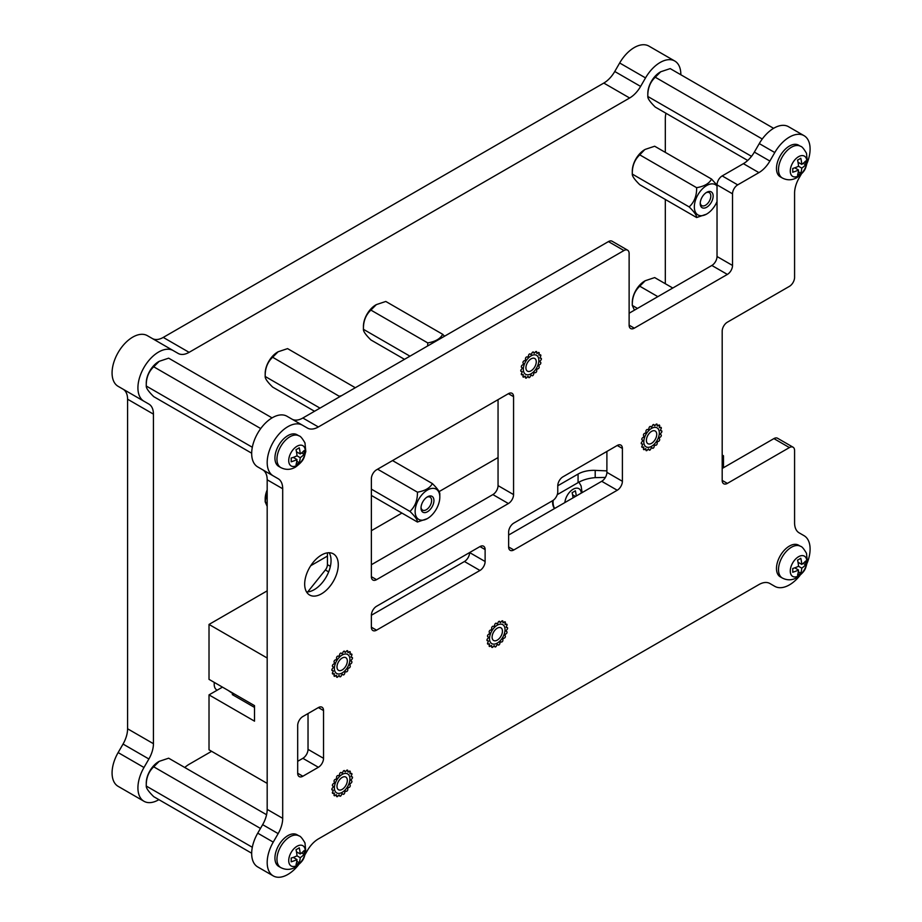 <?xml version="1.0" encoding="UTF-8"?>
<svg xmlns="http://www.w3.org/2000/svg" width="922" height="922" viewBox="0 0 922 922"><rect width="100%" height="100%" fill="white"/><g stroke="black" fill="none" stroke-linecap="round" stroke-linejoin="round"><path stroke-width="1.38" d="M152.314 338.512A21.932 12.666 120 0 0 163.252 337.417L603.795 83.072A21.932 12.666 120 0 0 614.755 71.49L619.665 62.984A29.25 16.884 -60 0 1 648.915 46.1L674.766 61.025A29.25 16.884 120 0 0 645.527 77.909L640.606 86.414A21.932 12.666 -60 0 1 629.645 97.997L603.795 83.072M143.982 767.496A29.25 16.884 120 0 0 143.982 801.276L118.131 786.339A29.25 16.884 -60 0 1 118.131 752.571L143.982 767.496L148.891 758.99A21.932 12.666 -60 0 0 153.432 743.697L153.432 414.128A21.932 12.666 -60 0 0 148.891 404.09L118.131 386.33A29.25 16.884 -60 0 1 118.131 352.55A29.25 16.884 -60 0 1 147.37 335.666L178.142 353.426A21.932 12.666 -60 0 0 189.102 352.342L629.645 97.997M118.131 752.571L123.041 744.066A21.932 12.666 120 0 0 127.582 728.772L127.582 399.203A21.932 12.666 120 0 0 123.041 389.165L148.891 404.09M680.828 74.751A29.25 16.884 120 0 0 674.766 61.025M665.315 152.372L665.315 118.592A21.932 12.666 -60 0 1 665.938 113.245M665.315 199.452L665.315 283.722M211.599 751.315L189.102 764.303A21.932 12.666 -60 0 0 184.78 767.507M143.982 801.276A29.25 16.884 120 0 0 158.895 799.651M173.232 350.591L147.37 335.666L173.232 350.591A29.25 16.884 120 0 0 143.982 367.475A29.25 16.884 120 0 0 143.982 401.254L118.131 386.33M214.307 682.418A12.793 7.388 120 0 0 214.192 684.147A12.793 7.388 120 0 0 216.843 690.002A12.793 7.388 120 0 0 217.177 690.175M644.639 149.721L639.753 154.85C634.59 159.702 632.1 166.121 632.296 174.085L689.172 206.92C694.347 212.014 696.825 215.552 696.629 217.534L639.753 184.7C634.59 179.606 632.1 176.067 632.296 174.085L632.296 171.1A17.449 10.073 -60 0 1 644.639 149.721A17.449 10.073 -60 0 1 644.927 149.56M645.216 149.387L654.678 146.229L711.553 179.064C709.272 183.49 704.293 186.359 696.629 187.685C696.825 195.648 694.347 202.056 689.172 206.92M717.028 185.161L711.553 179.064M696.629 217.534L706.39 214.204M639.753 154.85L696.629 187.685M717.028 186.048A17.449 10.073 120 0 0 703.163 188.157A17.449 10.073 120 0 0 694.335 206.92A17.449 10.073 120 0 0 706.678 214.042A17.449 10.073 120 0 0 717.028 201.595M700.213 203.531A9.139 5.278 120 0 0 706.678 207.254A9.139 5.278 120 0 0 713.144 196.063A9.139 5.278 120 0 0 706.678 192.329A9.139 5.278 120 0 0 700.213 203.531M700.247 202.805A7.491 4.322 120 0 0 701.769 205.618A7.491 4.322 120 0 0 707.543 203.601A7.491 4.322 120 0 0 710.816 196.063A7.491 4.322 -60 0 0 709.26 192.629A7.491 4.322 -60 0 0 706.068 192.721M634.44 310.161L632.296 305.436L632.296 302.451A17.449 10.073 -60 0 1 644.639 281.072A17.449 10.073 -60 0 1 644.927 280.91M637.459 308.421L632.296 305.436C632.1 297.472 634.59 291.052 639.753 286.2L645.216 280.737L654.678 277.58L672.783 288.033M639.753 286.2L657.847 296.642M439.817 497.165A17.449 10.073 120 0 0 427.474 490.031A17.449 10.073 120 0 0 415.131 511.41A17.449 10.073 120 0 0 427.474 518.533A17.449 10.073 120 0 0 439.817 497.165L439.817 494.18C440.013 492.187 437.524 488.648 432.349 483.554C430.055 487.98 425.077 490.85 417.424 492.175C417.62 500.139 415.131 506.547 409.956 511.41C415.131 516.504 417.62 520.043 417.424 522.025L427.186 518.694M392.53 460.574L432.349 483.554M371.37 495.437L417.424 522.025M371.37 489.133L409.956 511.41M377.605 469.194L417.424 492.175M421.008 508.022A9.139 5.278 120 0 0 427.474 511.745A9.139 5.278 120 0 0 433.939 500.554A9.139 5.278 120 0 0 427.474 496.82A9.139 5.278 120 0 0 421.008 508.022M421.043 507.296A7.491 4.322 120 0 0 422.564 510.108A7.491 4.322 120 0 0 428.338 508.091A7.491 4.322 120 0 0 431.611 500.554A7.491 4.322 -60 0 0 430.055 497.119A7.491 4.322 -60 0 0 426.863 497.212M404.493 359.338L370.886 339.93C365.711 334.836 363.233 331.298 363.429 329.315L363.429 326.33A17.449 10.073 -60 0 1 375.761 304.952A17.449 10.073 -60 0 1 376.061 304.79M409.956 356.18L363.429 329.315C363.233 321.352 365.723 314.932 370.886 310.08L376.349 304.617L385.811 301.459L442.687 334.294C440.393 338.72 435.426 341.589 427.762 342.915L427.658 345.957M444.554 336.207L442.687 334.294M370.886 310.08L427.762 342.915M267.184 506.385L265.19 501.856L265.19 498.871A17.449 10.073 -60 0 1 267.184 489.939M267.184 503.009L265.19 501.856L267.184 490.423M314.529 411.27L272.647 387.09C267.472 382.008 264.983 378.469 265.19 376.476L265.19 373.491A17.449 10.073 -60 0 1 277.522 352.123A17.449 10.073 -60 0 1 277.822 351.95M319.992 408.123L265.19 376.476C264.994 368.512 267.472 362.104 272.647 357.24L278.11 351.778L287.572 348.62L354.797 387.436L354.209 388.358M272.647 357.24L339.861 396.644M341.474 395.711L339.861 396.045M251.671 853.219L153.72 796.666C148.557 791.583 146.068 788.033 146.264 786.051L146.264 783.066A17.449 10.073 -60 0 1 158.607 761.687A17.449 10.073 -60 0 1 158.895 761.526M252.317 847.283L146.264 786.051C146.068 778.087 148.557 771.679 153.72 766.816L159.195 761.353L168.657 758.195L266.573 814.725M153.72 766.816L260.465 828.44M251.671 453.198L153.72 396.644C148.557 391.562 146.068 388.024 146.264 386.03L146.264 383.045A17.449 10.073 -60 0 1 158.607 361.666A17.449 10.073 -60 0 1 158.895 361.505M252.317 447.262L146.264 386.03C146.068 378.066 148.557 371.658 153.72 366.795L159.195 361.332L168.657 358.174L272.059 417.885M153.72 366.795L260.719 428.569M747.719 160.463L655.265 107.079C650.102 101.996 647.613 98.458 647.809 96.464L647.809 93.479A17.449 10.073 -60 0 1 660.14 72.112A17.449 10.073 -60 0 1 660.44 71.939M751.511 156.337L647.809 96.464C647.613 88.5 650.102 82.093 655.265 77.229L660.728 71.766L670.19 68.608L773.604 128.319M655.265 77.229L762.264 139.003M759.279 143.59A29.25 16.884 -60 0 1 788.517 126.694L804.03 135.661A29.25 16.884 120 0 0 774.78 152.545L769.87 161.05A21.932 12.666 -60 0 1 758.91 172.621L743.397 163.667A21.932 12.666 120 0 0 754.357 152.095L759.279 143.59L774.78 152.545M629.127 313.226L711.853 265.467A7.307 4.218 120 0 0 717.028 256.512L717.028 184.873A7.307 4.218 -60 0 1 722.191 175.918L743.397 163.667M608.439 241.587A7.307 4.218 -60 0 1 612.093 241.218L627.605 250.185A7.307 4.218 120 0 0 623.952 250.542L608.439 241.587L302.854 418.012A21.932 12.666 120 0 1 291.917 419.118M273.246 475.879L257.734 466.924A29.25 16.884 -60 0 1 257.734 433.156A29.25 16.884 -60 0 1 286.984 416.26L302.497 425.215A29.25 16.884 120 0 0 273.246 442.111A29.25 16.884 120 0 0 273.246 475.879L278.156 478.714A21.932 12.666 -60 0 1 282.697 488.752L267.184 479.797A21.932 12.666 120 0 0 262.643 469.759L278.156 478.714L262.643 469.759M257.734 833.165L273.246 842.12A29.25 16.884 120 0 0 273.246 875.9L257.734 866.945A29.25 16.884 -60 0 1 257.734 833.165L262.643 824.66A21.932 12.666 120 0 0 267.184 809.378L267.184 479.797M722.191 468.468L773.904 438.607A7.307 4.218 -60 0 1 777.557 438.25L793.07 447.205A7.307 4.218 120 0 0 789.405 447.573L727.366 483.393A7.307 4.218 -60 0 1 723.712 483.75A7.307 4.218 -60 0 1 722.191 480.408L722.191 331.148A7.307 4.218 -60 0 1 727.366 322.193L789.405 286.362A7.307 4.218 120 0 0 794.58 277.407L794.58 193.228A21.932 12.666 -60 0 1 799.12 177.934L801.322 174.12M371.37 564.737L492.878 494.584A7.307 4.218 120 0 0 498.053 485.629L498.053 399.652M371.37 615.239L371.37 627.191A7.307 4.218 -60 0 0 372.891 630.533A7.307 4.218 -60 0 0 376.545 630.175L479.959 570.464A7.307 4.218 -60 0 0 485.122 561.51L469.609 552.555A7.307 4.218 120 0 1 464.446 561.51L371.37 615.251A7.307 4.218 -60 0 1 376.545 606.284L479.959 546.585A7.307 4.218 -60 0 1 483.612 546.227A7.307 4.218 -60 0 1 485.122 549.57L479.959 546.585M508.644 535.037L601.72 481.296A7.307 4.218 120 0 0 606.895 472.341L606.895 451.446M297.691 761.307L302.865 758.322A7.307 4.218 120 0 0 308.029 749.367L308.029 713.547M327.425 552.854L327.425 564.644L330.376 566.35M307.706 591.901A5.855 3.377 120 0 0 308.029 591.521L325.351 569.969A5.855 3.377 120 0 0 327.425 564.644M807.199 562.927A29.25 16.884 120 0 0 804.03 535.67L799.12 532.835A21.932 12.666 -60 0 1 794.58 522.797L794.58 450.558A7.307 4.218 120 0 0 793.07 447.205M305.205 854.314L307.406 850.51A21.932 12.666 -60 0 1 318.367 838.928L758.91 584.583A21.932 12.666 -60 0 1 769.87 583.499L774.78 586.334A29.25 16.884 120 0 0 774.791 586.334A29.25 16.884 120 0 0 799.973 575.443M769.87 583.499L774.791 586.334M273.246 875.9A29.25 16.884 120 0 0 298.428 865.009M273.246 842.12L278.156 833.615L262.643 824.66M282.697 488.752L282.697 818.333A21.932 12.666 -60 0 1 278.156 833.615M302.497 425.215L307.406 428.05A21.932 12.666 -60 0 0 318.367 426.967L623.952 250.542M722.191 175.918L737.704 184.873A7.307 4.218 120 0 0 732.529 193.827L732.529 265.467A7.307 4.218 -60 0 1 727.366 274.422L634.29 328.163A7.307 4.218 -60 0 1 630.636 328.52A7.307 4.218 -60 0 1 629.127 325.178L629.127 253.527A7.307 4.218 120 0 0 627.605 250.185M737.704 184.873L758.91 172.621M807.199 162.906A29.25 16.884 120 0 0 804.03 135.661M513.566 396.667L513.566 494.584A7.307 4.218 -60 0 1 508.391 503.539L376.545 579.661A7.307 4.218 -60 0 1 372.891 580.019A7.307 4.218 -60 0 1 371.37 576.676L371.37 478.76A7.307 4.218 -60 0 1 376.545 469.805L508.391 393.682A7.307 4.218 -60 0 1 512.044 393.325A7.307 4.218 -60 0 1 513.566 396.667L508.391 393.682M485.122 561.51L485.122 549.57M622.396 448.461L622.396 481.296A7.307 4.218 -60 0 1 617.233 490.25L513.819 549.961A7.307 4.218 -60 0 1 510.166 550.319A7.307 4.218 -60 0 1 508.644 546.977L508.644 532.052A7.307 4.218 -60 0 1 513.819 523.097L552.601 500.704A7.307 4.218 120 0 0 557.764 491.749L557.764 485.779A7.307 4.218 -60 0 1 562.939 476.824L617.233 445.476A7.307 4.218 -60 0 1 620.886 445.119A7.307 4.218 -60 0 1 622.396 448.461L617.233 445.476M334.398 668.473A10.972 6.327 120 0 0 336.668 673.486A10.972 6.327 120 0 0 345.128 670.559A10.972 6.327 120 0 0 349.911 659.518A10.972 6.327 120 0 0 347.64 654.493A10.972 6.327 120 0 0 339.192 657.432A10.972 6.327 120 0 0 334.398 668.473M334.398 787.884A10.972 6.327 120 0 0 336.668 792.897A10.972 6.327 120 0 0 345.128 789.958A10.972 6.327 120 0 0 349.911 778.929A10.972 6.327 120 0 0 347.64 773.904A10.972 6.327 120 0 0 339.192 776.843A10.972 6.327 120 0 0 334.398 787.884M489.513 638.623A10.972 6.327 120 0 0 491.795 643.637A10.972 6.327 120 0 0 500.243 640.698A10.972 6.327 120 0 0 505.026 629.668A10.972 6.327 120 0 0 502.755 624.643A10.972 6.327 120 0 0 494.307 627.582A10.972 6.327 120 0 0 489.513 638.623M643.81 441.834A10.972 6.327 120 0 0 646.08 446.859A10.972 6.327 120 0 0 654.528 443.92A10.972 6.327 120 0 0 659.322 432.879A10.972 6.327 120 0 0 657.052 427.854A10.972 6.327 120 0 0 648.592 430.793A10.972 6.327 120 0 0 643.81 441.834M523.339 369.296A10.972 6.327 120 0 0 525.609 374.309A10.972 6.327 120 0 0 534.057 371.37A10.972 6.327 120 0 0 538.84 360.341A10.972 6.327 120 0 0 536.569 355.316A10.972 6.327 120 0 0 528.122 358.255A10.972 6.327 120 0 0 523.339 369.296M318.378 767.277A7.307 4.218 -60 0 0 323.541 758.322L323.541 710.562L318.378 707.577L302.865 716.532A7.307 4.218 -60 0 0 297.691 725.487L297.691 773.247A7.307 4.218 -60 0 0 299.201 776.601A7.307 4.218 -60 0 0 302.865 776.232L318.378 767.277L302.865 758.322M318.378 707.577A7.307 4.218 -60 0 1 322.032 707.22A7.307 4.218 -60 0 1 323.541 710.562M304.675 584.133A23.765 13.726 120 0 0 309.596 595.013A23.765 13.726 120 0 0 327.909 588.651A23.765 13.726 120 0 0 338.282 564.737A23.765 13.726 120 0 0 333.361 553.857A23.765 13.726 120 0 0 315.047 560.219A23.765 13.726 120 0 0 304.675 584.133M306.542 591.947A23.765 13.726 120 0 0 331.044 560.553A23.765 13.726 120 0 0 329.177 552.739M488.36 637.471A1.694 0.98 -60 0 1 487.611 638.692A1.325 0.761 120 0 0 487.611 640.755A1.694 0.98 -60 0 1 488.107 640.813A1.694 0.98 -60 0 1 488.36 641.101A1.694 0.98 -60 0 1 487.888 642.404A1.325 0.761 120 0 0 488.499 643.994A1.694 0.98 -60 0 1 489.409 643.879A1.694 0.98 -60 0 1 489.444 643.89A1.694 0.98 -60 0 1 489.294 645.123A1.325 0.761 120 0 0 490.446 646.045A1.694 0.98 -60 0 1 491.461 645.504A1.694 0.98 -60 0 1 491.668 646.529A1.325 0.761 120 0 0 493.212 646.668A1.694 0.98 -60 0 1 494.18 645.746A1.694 0.98 -60 0 1 494.376 645.815A1.694 0.98 -60 0 1 494.711 646.426A1.325 0.761 120 0 0 496.474 645.769A1.694 0.98 -60 0 1 497.269 644.593A1.694 0.98 -60 0 1 497.845 644.628A1.694 0.98 -60 0 1 498.076 644.847A1.325 0.761 120 0 0 499.839 643.475A1.694 0.98 -60 0 1 500.369 642.173A1.694 0.98 -60 0 1 501.326 641.977A1.325 0.761 120 0 0 502.882 640.052A1.694 0.98 -60 0 1 503.089 638.785A1.694 0.98 -60 0 1 504.103 638.162A1.325 0.761 120 0 0 505.256 635.915A1.694 0.98 -60 0 1 505.106 634.843A1.694 0.98 -60 0 1 506.051 633.863A1.325 0.761 120 0 0 506.662 631.57A1.694 0.98 -60 0 1 506.535 631.512A1.694 0.98 -60 0 1 506.19 630.809A1.694 0.98 -60 0 1 506.939 629.599A1.325 0.761 120 0 0 506.939 627.525A1.694 0.98 -60 0 1 506.443 627.467A1.694 0.98 -60 0 1 506.19 627.179A1.694 0.98 -60 0 1 506.662 625.877A1.325 0.761 120 0 0 506.051 624.286A1.694 0.98 -60 0 1 505.141 624.413A1.694 0.98 -60 0 1 505.106 624.39A1.694 0.98 -60 0 1 505.256 623.157A1.325 0.761 120 0 0 504.103 622.235A1.694 0.98 -60 0 1 503.089 622.776A1.694 0.98 -60 0 1 502.882 621.762A1.325 0.761 120 0 0 501.326 621.624A1.694 0.98 -60 0 1 500.369 622.534A1.694 0.98 -60 0 1 500.173 622.465A1.694 0.98 -60 0 1 499.839 621.854A1.325 0.761 120 0 0 498.076 622.511A1.694 0.98 -60 0 1 497.269 623.698A1.694 0.98 -60 0 1 496.693 623.652A1.694 0.98 -60 0 1 496.474 623.433A1.325 0.761 120 0 0 494.711 624.816A1.694 0.98 -60 0 1 494.18 626.107A1.694 0.98 -60 0 1 493.212 626.303A1.325 0.761 120 0 0 491.668 628.228A1.694 0.98 -60 0 1 491.461 629.496A1.694 0.98 -60 0 1 490.446 630.118A1.325 0.761 120 0 0 489.294 632.365A1.694 0.98 -60 0 1 489.444 633.437A1.694 0.98 -60 0 1 488.499 634.417A1.325 0.761 120 0 0 487.888 636.722A1.694 0.98 -60 0 1 488.015 636.768A1.694 0.98 -60 0 1 488.36 637.471M492.106 637.125A7.307 4.218 -60 0 1 495.298 629.772A7.307 4.218 -60 0 1 500.934 627.813A7.307 4.218 -60 0 1 502.444 631.155A7.307 4.218 -60 0 1 499.251 638.52A7.307 4.218 -60 0 1 493.616 640.479A7.307 4.218 -60 0 1 492.106 637.125M333.245 667.321A1.694 0.98 -60 0 1 332.496 668.542A1.325 0.761 120 0 0 332.496 670.605A1.694 0.98 -60 0 1 332.992 670.663A1.694 0.98 -60 0 1 333.245 670.951A1.694 0.98 -60 0 1 332.773 672.253A1.325 0.761 120 0 0 333.384 673.844A1.694 0.98 -60 0 1 334.294 673.728A1.694 0.98 -60 0 1 334.317 673.74A1.694 0.98 -60 0 1 334.179 674.985A1.325 0.761 120 0 0 335.331 675.895A1.694 0.98 -60 0 1 336.346 675.353A1.694 0.98 -60 0 1 336.553 676.379A1.325 0.761 120 0 0 338.097 676.518A1.694 0.98 -60 0 1 339.065 675.596A1.694 0.98 -60 0 1 339.261 675.665A1.694 0.98 -60 0 1 339.596 676.275A1.325 0.761 120 0 0 341.359 675.619A1.694 0.98 -60 0 1 342.154 674.443A1.694 0.98 -60 0 1 342.73 674.478A1.694 0.98 -60 0 1 342.949 674.697A1.325 0.761 120 0 0 344.713 673.325A1.694 0.98 -60 0 1 345.254 672.023A1.694 0.98 -60 0 1 346.211 671.827A1.325 0.761 120 0 0 347.767 669.902A1.694 0.98 -60 0 1 347.974 668.634A1.694 0.98 -60 0 1 348.989 668.012A1.325 0.761 120 0 0 350.13 665.765A1.694 0.98 -60 0 1 349.991 664.693A1.694 0.98 -60 0 1 350.936 663.713A1.325 0.761 120 0 0 351.547 661.42A1.694 0.98 -60 0 1 351.42 661.362A1.694 0.98 -60 0 1 351.075 660.659A1.694 0.98 -60 0 1 351.824 659.449A1.325 0.761 120 0 0 351.824 657.386A1.694 0.98 -60 0 1 351.328 657.328A1.694 0.98 -60 0 1 351.075 657.029A1.694 0.98 -60 0 1 351.547 655.726A1.325 0.761 120 0 0 350.936 654.136A1.694 0.98 -60 0 1 350.026 654.263A1.694 0.98 -60 0 1 349.991 654.24A1.694 0.98 -60 0 1 350.13 653.007A1.325 0.761 120 0 0 348.989 652.085A1.694 0.98 -60 0 1 347.974 652.626A1.694 0.98 -60 0 1 347.767 651.612A1.325 0.761 120 0 0 346.211 651.474A1.694 0.98 -60 0 1 345.254 652.384A1.694 0.98 -60 0 1 345.058 652.315A1.694 0.98 -60 0 1 344.713 651.704A1.325 0.761 120 0 0 342.949 652.361A1.694 0.98 -60 0 1 342.154 653.548A1.694 0.98 -60 0 1 341.578 653.514A1.694 0.98 -60 0 1 341.359 653.283A1.325 0.761 120 0 0 339.596 654.666A1.694 0.98 -60 0 1 339.065 655.957A1.694 0.98 -60 0 1 338.097 656.153A1.325 0.761 120 0 0 336.553 658.089A1.694 0.98 -60 0 1 336.346 659.345A1.694 0.98 -60 0 1 335.331 659.968A1.325 0.761 120 0 0 334.179 662.215A1.694 0.98 -60 0 1 334.317 663.298A1.694 0.98 -60 0 1 333.384 664.266A1.325 0.761 120 0 0 332.773 666.571A1.694 0.98 -60 0 1 332.9 666.618A1.694 0.98 -60 0 1 333.245 667.321M336.991 666.975A7.307 4.218 -60 0 1 340.183 659.622A7.307 4.218 -60 0 1 345.819 657.663A7.307 4.218 -60 0 1 347.329 661.005A7.307 4.218 -60 0 1 344.137 668.369A7.307 4.218 -60 0 1 338.501 670.329A7.307 4.218 -60 0 1 336.991 666.975M333.245 786.731A1.694 0.98 -60 0 1 332.496 787.953A1.325 0.761 120 0 0 332.496 790.016A1.694 0.98 -60 0 1 332.992 790.073A1.694 0.98 -60 0 1 333.245 790.361A1.694 0.98 -60 0 1 332.773 791.664A1.325 0.761 120 0 0 333.384 793.254A1.694 0.98 -60 0 1 334.294 793.127A1.694 0.98 -60 0 1 334.317 793.151A1.694 0.98 -60 0 1 334.179 794.384A1.325 0.761 120 0 0 335.331 795.306A1.694 0.98 -60 0 1 336.346 794.764A1.694 0.98 -60 0 1 336.553 795.79A1.325 0.761 120 0 0 338.097 795.928A1.694 0.98 -60 0 1 339.065 795.006A1.694 0.98 -60 0 1 339.261 795.075A1.694 0.98 -60 0 1 339.596 795.686A1.325 0.761 120 0 0 341.359 795.029A1.694 0.98 -60 0 1 342.154 793.854A1.694 0.98 -60 0 1 342.73 793.888A1.694 0.98 -60 0 1 342.949 794.107A1.325 0.761 120 0 0 344.713 792.736A1.694 0.98 -60 0 1 345.254 791.433A1.694 0.98 -60 0 1 346.211 791.237A1.325 0.761 120 0 0 347.767 789.313A1.694 0.98 -60 0 1 347.974 788.045A1.694 0.98 -60 0 1 348.989 787.423A1.325 0.761 120 0 0 350.13 785.175A1.694 0.98 -60 0 1 349.991 784.103A1.694 0.98 -60 0 1 350.936 783.124A1.325 0.761 120 0 0 351.547 780.83A1.694 0.98 -60 0 1 351.42 780.773A1.694 0.98 -60 0 1 351.075 780.07A1.694 0.98 -60 0 1 351.824 778.86A1.325 0.761 120 0 0 351.824 776.785A1.694 0.98 -60 0 1 351.328 776.727A1.694 0.98 -60 0 1 351.075 776.439A1.694 0.98 -60 0 1 351.547 775.137A1.325 0.761 120 0 0 350.936 773.546A1.694 0.98 -60 0 1 350.026 773.673A1.694 0.98 -60 0 1 350.13 772.417A1.325 0.761 120 0 0 348.989 771.495A1.694 0.98 -60 0 1 347.974 772.037A1.694 0.98 -60 0 1 347.767 771.023A1.325 0.761 120 0 0 346.211 770.884A1.694 0.98 -60 0 1 345.254 771.795A1.694 0.98 -60 0 1 345.058 771.726A1.694 0.98 -60 0 1 344.713 771.115A1.325 0.761 120 0 0 342.949 771.772A1.694 0.98 -60 0 1 342.154 772.959A1.694 0.98 -60 0 1 341.578 772.913A1.694 0.98 -60 0 1 341.359 772.694A1.325 0.761 120 0 0 339.596 774.077A1.694 0.98 -60 0 1 339.065 775.367A1.694 0.98 -60 0 1 338.097 775.563A1.325 0.761 120 0 0 336.553 777.488A1.694 0.98 -60 0 1 336.346 778.756A1.694 0.98 -60 0 1 335.331 779.378A1.325 0.761 120 0 0 334.179 781.626A1.694 0.98 -60 0 1 334.317 782.697A1.694 0.98 -60 0 1 333.384 783.677A1.325 0.761 120 0 0 332.773 785.982A1.694 0.98 -60 0 1 332.9 786.028A1.694 0.98 -60 0 1 333.245 786.731M336.991 786.385A7.307 4.218 -60 0 1 340.183 779.032A7.307 4.218 -60 0 1 345.819 777.073A7.307 4.218 -60 0 1 347.329 780.415A7.307 4.218 -60 0 1 344.137 787.78A7.307 4.218 -60 0 1 338.501 789.739A7.307 4.218 -60 0 1 336.991 786.385M522.175 368.143A1.694 0.98 -60 0 1 521.426 369.365A1.325 0.761 120 0 0 521.426 371.428A1.694 0.98 -60 0 1 521.921 371.485A1.694 0.98 -60 0 1 522.175 371.773A1.694 0.98 -60 0 1 521.702 373.076A1.325 0.761 120 0 0 522.313 374.666A1.694 0.98 -60 0 1 523.223 374.551A1.694 0.98 -60 0 1 523.108 375.796A1.325 0.761 120 0 0 524.261 376.718A1.694 0.98 -60 0 1 525.275 376.176A1.694 0.98 -60 0 1 525.482 377.202A1.325 0.761 120 0 0 527.038 377.34A1.694 0.98 -60 0 1 527.995 376.418A1.694 0.98 -60 0 1 528.191 376.487A1.694 0.98 -60 0 1 528.525 377.098A1.325 0.761 120 0 0 530.288 376.441A1.694 0.98 -60 0 1 531.095 375.266A1.694 0.98 -60 0 1 531.671 375.3A1.694 0.98 -60 0 1 531.89 375.519A1.325 0.761 120 0 0 533.654 374.148A1.694 0.98 -60 0 1 534.184 372.845A1.694 0.98 -60 0 1 535.14 372.649A1.325 0.761 120 0 0 536.696 370.725A1.694 0.98 -60 0 1 536.904 369.457A1.694 0.98 -60 0 1 537.918 368.835A1.325 0.761 120 0 0 539.07 366.587A1.694 0.98 -60 0 1 538.921 365.515A1.694 0.98 -60 0 1 539.866 364.536A1.325 0.761 120 0 0 540.476 362.242A1.694 0.98 -60 0 1 540.35 362.185A1.694 0.98 -60 0 1 540.004 361.482A1.694 0.98 -60 0 1 540.753 360.272A1.325 0.761 120 0 0 540.753 358.209A1.694 0.98 -60 0 1 540.257 358.151A1.694 0.98 -60 0 1 540.004 357.851A1.694 0.98 -60 0 1 540.476 356.549A1.325 0.761 120 0 0 539.866 354.958A1.694 0.98 -60 0 1 538.955 355.085A1.694 0.98 -60 0 1 538.921 355.062A1.694 0.98 -60 0 1 539.07 353.829A1.325 0.761 120 0 0 537.918 352.907A1.694 0.98 -60 0 1 536.904 353.449A1.694 0.98 -60 0 1 536.696 352.435A1.325 0.761 120 0 0 535.14 352.296A1.694 0.98 -60 0 1 534.184 353.207A1.694 0.98 -60 0 1 533.988 353.138A1.694 0.98 -60 0 1 533.654 352.527A1.325 0.761 120 0 0 531.89 353.184A1.694 0.98 -60 0 1 531.095 354.371A1.694 0.98 -60 0 1 530.519 354.336A1.694 0.98 -60 0 1 530.288 354.106A1.325 0.761 120 0 0 528.525 355.489A1.694 0.98 -60 0 1 527.995 356.779A1.694 0.98 -60 0 1 527.038 356.975A1.325 0.761 120 0 0 525.482 358.912A1.694 0.98 -60 0 1 525.275 360.168A1.694 0.98 -60 0 1 524.261 360.79A1.325 0.761 120 0 0 523.108 363.038A1.694 0.98 -60 0 1 523.258 364.121A1.694 0.98 -60 0 1 522.313 365.089A1.325 0.761 120 0 0 521.702 367.394A1.694 0.98 -60 0 1 521.829 367.44A1.694 0.98 -60 0 1 522.175 368.143M525.92 367.797A7.307 4.218 -60 0 1 529.113 360.444A7.307 4.218 -60 0 1 534.748 358.485A7.307 4.218 -60 0 1 536.258 361.827A7.307 4.218 -60 0 1 533.066 369.192A7.307 4.218 -60 0 1 527.43 371.151A7.307 4.218 -60 0 1 525.92 367.797M642.657 440.693A1.694 0.98 -60 0 1 641.896 441.903A1.325 0.761 120 0 0 641.896 443.966A1.694 0.98 -60 0 1 642.392 444.024A1.694 0.98 -60 0 1 642.657 444.312A1.694 0.98 -60 0 1 642.173 445.626A1.325 0.761 120 0 0 642.784 447.205A1.694 0.98 -60 0 1 643.694 447.089A1.694 0.98 -60 0 1 643.729 447.101A1.694 0.98 -60 0 1 643.591 448.346A1.325 0.761 120 0 0 644.732 449.268A1.694 0.98 -60 0 1 645.746 448.714A1.694 0.98 -60 0 1 645.953 449.74A1.325 0.761 120 0 0 647.509 449.878A1.694 0.98 -60 0 1 648.466 448.968A1.694 0.98 -60 0 1 648.662 449.037A1.694 0.98 -60 0 1 649.007 449.648A1.325 0.761 120 0 0 650.771 448.979A1.694 0.98 -60 0 1 651.566 447.804A1.694 0.98 -60 0 1 652.142 447.838A1.694 0.98 -60 0 1 652.361 448.069A1.325 0.761 120 0 0 654.124 446.686A1.694 0.98 -60 0 1 654.655 445.384A1.694 0.98 -60 0 1 655.623 445.199A1.325 0.761 120 0 0 657.167 443.263A1.694 0.98 -60 0 1 657.374 442.007A1.694 0.98 -60 0 1 658.389 441.384A1.325 0.761 120 0 0 659.541 439.137A1.694 0.98 -60 0 1 659.403 438.054A1.694 0.98 -60 0 1 660.336 437.074A1.325 0.761 120 0 0 660.947 434.781A1.694 0.98 -60 0 1 660.82 434.735A1.694 0.98 -60 0 1 660.475 434.032A1.694 0.98 -60 0 1 661.224 432.81A1.325 0.761 120 0 0 661.224 430.747A1.694 0.98 -60 0 1 660.728 430.689A1.694 0.98 -60 0 1 660.475 430.401A1.694 0.98 -60 0 1 660.947 429.099A1.325 0.761 120 0 0 660.336 427.508A1.694 0.98 -60 0 1 659.426 427.624A1.694 0.98 -60 0 1 659.541 426.367A1.325 0.761 120 0 0 658.389 425.457A1.694 0.98 -60 0 1 657.374 425.999A1.694 0.98 -60 0 1 657.167 424.973A1.325 0.761 120 0 0 655.623 424.835A1.694 0.98 -60 0 1 654.655 425.757A1.694 0.98 -60 0 1 654.459 425.687A1.694 0.98 -60 0 1 654.124 425.077A1.325 0.761 120 0 0 652.361 425.733A1.694 0.98 -60 0 1 651.566 426.909A1.694 0.98 -60 0 1 650.99 426.874A1.694 0.98 -60 0 1 650.771 426.656A1.325 0.761 120 0 0 649.007 428.027A1.694 0.98 -60 0 1 648.466 429.329A1.694 0.98 -60 0 1 647.509 429.525A1.325 0.761 120 0 0 645.953 431.45A1.694 0.98 -60 0 1 645.746 432.706A1.694 0.98 -60 0 1 644.732 433.34A1.325 0.761 120 0 0 643.591 435.587A1.694 0.98 -60 0 1 643.729 436.659A1.694 0.98 -60 0 1 642.784 437.639A1.325 0.761 120 0 0 642.173 439.932A1.694 0.98 -60 0 1 642.3 439.99A1.694 0.98 -60 0 1 642.657 440.693M646.391 440.347A7.307 4.218 -60 0 1 649.584 432.983A7.307 4.218 -60 0 1 655.219 431.023A7.307 4.218 -60 0 1 656.729 434.377A7.307 4.218 -60 0 1 653.537 441.73A7.307 4.218 -60 0 1 647.912 443.689A7.307 4.218 -60 0 1 646.391 440.347M722.191 455.03L723.482 455.779L723.482 467.719M254.518 707.428L232.286 694.589L233.324 694.001L228.149 690.417M233.324 695.188L233.324 694.001M552.635 500.681A18.279 10.557 120 0 0 554.479 508.575M267.184 783.4L209.017 749.817L209.017 694.888L254.518 721.165L254.518 705.641L209.017 679.364L209.017 624.436L267.184 590.852M310.737 565.716L327.425 556.081M371.37 530.703L401.911 513.07M439.068 491.622L498.053 457.566M209.017 694.888L222.456 687.132M209.017 624.436L267.184 658.02M722.191 456.528L723.482 455.779M557.764 485.779L578.071 474.058A21.932 12.666 180 0 1 595.197 470.381L606.895 470.877M605.374 477.435L595.197 477.631C588.49 478.218 582.785 479.889 578.071 482.644L557.245 494.665M573.011 497.868A29.158 16.838 -120 0 0 572.113 492.648A27.787 16.043 0 0 0 573.795 491.749A27.787 16.043 0 0 0 575.351 490.781A29.158 16.838 60 0 1 576.25 496.001M572.574 494.78L575.478 496.451M573.472 495.298L572.735 495.725M299.028 435.887L297.011 434.723A18.279 10.557 120 0 0 287.871 435.622A18.279 10.557 -60 0 0 275.92 451.734A18.279 10.557 -60 0 0 278.732 466.382L280.749 467.546A18.279 10.557 -60 0 1 277.948 452.898A18.279 10.557 -60 0 1 289.888 436.786A18.279 10.557 120 0 1 299.028 435.887C300.318 435.956 302.301 438.296 304.975 442.906L305.804 451.619C303.857 457.347 305.009 459.94 295.374 467.189C290.511 469.943 285.636 470.059 280.749 467.546M296.988 455.814A29.158 16.838 -120 0 0 296.008 449.648A27.787 16.043 0 0 0 297.691 448.76A27.787 16.043 0 0 0 299.235 447.781A29.158 16.838 60 0 1 300.215 453.947A29.158 16.838 0 0 0 304.087 450.581A27.787 16.043 60 0 1 304.087 454.316A29.158 16.838 180 0 1 300.215 457.681A29.158 16.838 60 0 1 299.235 462.717A27.787 16.043 180 0 1 297.691 463.685A27.787 16.043 180 0 1 296.008 464.573A29.158 16.838 -120 0 0 296.988 459.548A29.158 16.838 180 0 1 291.156 461.784A27.787 16.043 -120 0 0 291.156 458.05A29.158 16.838 0 0 0 296.988 455.814L300.215 457.681M296.469 451.78L300.215 453.947M301.644 452.898L304.087 454.316M297.368 452.299L296.63 452.725M296.792 461.3L299.235 462.717M294.141 457.047L294.141 457.9M293.242 457.381L296.988 459.548M299.028 835.908L297.011 834.733A18.279 10.557 120 0 0 287.871 835.643A18.279 10.557 -60 0 0 275.92 851.755A18.279 10.557 -60 0 0 278.732 866.403L280.749 867.567A18.279 10.557 -60 0 1 277.948 852.919A18.279 10.557 -60 0 1 289.888 836.807A18.279 10.557 120 0 1 299.028 835.908C300.318 835.977 302.301 838.317 304.975 842.927L305.804 851.64C303.857 857.368 305.009 859.961 295.374 867.21C290.511 869.965 285.636 870.08 280.749 867.567M296.988 855.835A29.158 16.838 -120 0 0 296.008 849.669A27.787 16.043 0 0 0 297.691 848.782A27.787 16.043 0 0 0 299.235 847.802A29.158 16.838 60 0 1 300.215 853.968A29.158 16.838 0 0 0 304.087 850.603A27.787 16.043 60 0 1 304.087 854.337A29.158 16.838 180 0 1 300.215 857.702A29.158 16.838 60 0 1 299.235 862.727A27.787 16.043 180 0 1 297.691 863.707A27.787 16.043 180 0 1 296.008 864.594A29.158 16.838 -120 0 0 296.988 859.569A29.158 16.838 180 0 1 291.156 861.805A27.787 16.043 -120 0 0 291.156 858.071A29.158 16.838 0 0 0 296.988 855.835L300.215 857.702M296.469 851.801L300.215 853.968M301.644 852.919L304.087 854.337M297.368 852.32L296.63 852.746M296.792 861.321L299.235 862.727M294.141 857.068L294.141 857.921M293.242 857.402L296.988 859.569M800.573 146.321L798.556 145.157A18.279 10.557 120 0 0 789.405 146.056A18.279 10.557 -60 0 0 777.465 162.168A18.279 10.557 -60 0 0 780.266 176.817L782.294 177.981A18.279 10.557 -60 0 1 779.493 163.332A18.279 10.557 -60 0 1 791.433 147.232A18.279 10.557 120 0 1 800.573 146.321C801.863 146.391 803.846 148.73 806.519 153.34L807.349 162.053C805.402 167.781 806.554 170.374 796.919 177.623C792.044 180.378 787.169 180.493 782.294 177.981M798.521 166.248A29.158 16.838 -120 0 0 797.553 160.094A27.787 16.043 0 0 0 799.236 159.195A27.787 16.043 0 0 0 800.78 158.227A29.158 16.838 60 0 1 801.76 164.381A29.158 16.838 0 0 0 805.632 161.016A27.787 16.043 60 0 1 805.632 164.75A29.158 16.838 180 0 1 801.76 168.115A29.158 16.838 60 0 1 800.78 173.152A27.787 16.043 180 0 1 799.236 174.12A27.787 16.043 180 0 1 797.553 175.019A29.158 16.838 -120 0 0 798.521 169.982A29.158 16.838 180 0 1 792.701 172.218A27.787 16.043 -120 0 0 792.701 168.484A29.158 16.838 0 0 0 798.521 166.248L801.76 168.115M798.014 162.226L801.76 164.381M803.177 163.344L805.632 164.75M798.913 162.745L798.175 163.159M798.337 171.734L800.78 173.152M795.674 167.493L795.674 168.334M794.776 167.816L798.521 169.982M800.573 546.343L798.556 545.179A18.279 10.557 120 0 0 789.405 546.078A18.279 10.557 -60 0 0 777.465 562.19A18.279 10.557 -60 0 0 780.266 576.838L782.294 578.002A18.279 10.557 -60 0 1 779.493 563.354A18.279 10.557 -60 0 1 791.433 547.253A18.279 10.557 120 0 1 800.573 546.343C801.863 546.412 803.846 548.751 806.519 553.361L807.349 562.074C805.402 567.802 806.554 570.395 796.919 577.645C792.044 580.399 787.169 580.514 782.294 578.002M798.521 566.269A29.158 16.838 -120 0 0 797.553 560.103A27.787 16.043 0 0 0 799.236 559.216A27.787 16.043 0 0 0 800.78 558.248A29.158 16.838 60 0 1 801.76 564.402A29.158 16.838 0 0 0 805.632 561.037A27.787 16.043 60 0 1 805.632 564.771A29.158 16.838 180 0 1 801.76 568.136A29.158 16.838 60 0 1 800.78 573.173A27.787 16.043 180 0 1 799.236 574.141A27.787 16.043 180 0 1 797.553 575.04A29.158 16.838 -120 0 0 798.521 570.003A29.158 16.838 180 0 1 792.701 572.239A27.787 16.043 -120 0 0 792.701 568.505A29.158 16.838 0 0 0 798.521 566.269L801.76 568.136M798.014 562.236L801.76 564.402M803.177 563.365L805.632 564.771M798.913 562.766L798.175 563.181M798.337 571.755L800.78 573.173M795.674 567.503L795.674 568.355M794.776 567.837L798.521 570.003M189.102 352.342L163.252 337.417M640.606 86.414L614.755 71.49M619.665 62.984L645.527 77.909M148.891 758.99L123.041 744.066M153.432 743.697L127.582 728.772M153.432 414.128L127.582 399.203M727.366 483.393L722.191 480.408M773.904 438.607L789.405 447.573M376.545 579.661L371.37 576.676M508.391 503.539L492.878 494.584M513.566 494.584L498.053 485.629M479.959 570.464L464.446 561.51M376.545 630.175L371.37 627.191M622.396 481.296L606.895 472.341M617.233 490.25L601.72 481.296M513.819 549.961L508.644 546.977M323.541 758.322L308.029 749.367M302.865 776.232L297.691 773.247M769.87 161.05L754.357 152.095M318.367 426.967L302.854 418.012M634.29 328.163L629.127 325.178M727.366 274.422L711.853 265.467M732.529 265.467L717.028 256.512M717.028 184.873L732.529 193.827M282.697 818.333L267.184 809.378M325.351 569.969L328.658 571.882M578.071 482.644L578.071 474.058M595.197 477.631L595.197 470.381M554.687 508.46A18.279 10.557 -60 0 1 553.165 500.346M564.875 502.571A11.698 6.754 -60 0 1 573.104 489.259A11.698 6.754 120 0 1 581.333 493.074M296.999 465.368A11.698 6.754 -60 0 1 288.724 460.597A11.698 6.754 -60 0 1 296.999 446.271A11.698 6.754 120 0 1 305.274 451.042A11.698 6.754 120 0 1 296.999 465.368M296.999 865.389A11.698 6.754 -60 0 1 288.724 860.618A11.698 6.754 -60 0 1 296.999 846.292A11.698 6.754 120 0 1 305.274 851.064A11.698 6.754 120 0 1 296.999 865.389M798.544 175.814A11.698 6.754 -60 0 1 790.269 171.031A11.698 6.754 -60 0 1 798.544 156.705A11.698 6.754 120 0 1 806.819 161.477A11.698 6.754 120 0 1 798.544 175.814M798.544 575.835A11.698 6.754 -60 0 1 790.269 571.052A11.698 6.754 -60 0 1 798.544 556.727A11.698 6.754 120 0 1 806.819 561.498A11.698 6.754 120 0 1 798.544 575.835M706.678 214.042L706.091 214.388M644.639 281.072L645.216 280.737M427.474 518.533L426.886 518.879M375.761 304.952L376.349 304.617M277.522 352.123L278.11 351.778M158.607 761.687L159.195 761.353M158.607 361.666L159.195 361.332M660.14 72.112L660.728 71.766M578.947 482.16L581.079 485.894L582.116 492.613"/></g></svg>

